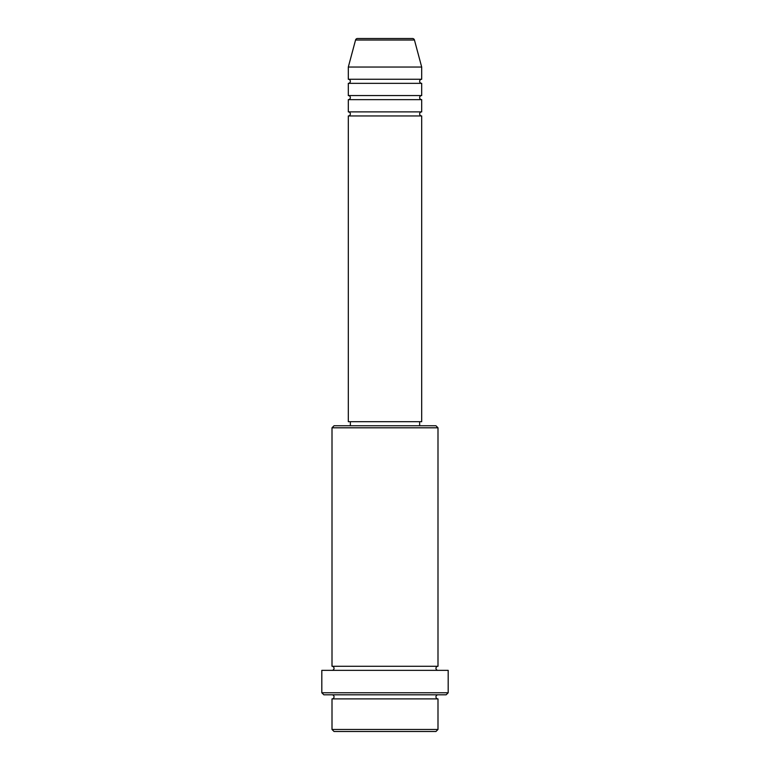 <?xml version="1.0" encoding="UTF-8"?>
<svg xmlns="http://www.w3.org/2000/svg" width="770" height="770" viewBox="0 0 770 770"><rect width="100%" height="100%" fill="white"/><g stroke="black" fill="none" stroke-linecap="round" stroke-linejoin="round"><path stroke-width="1.16" d="M414.443 40.011L355.557 40.011A2.041 2.041 0 0 1 357.521 38.5L412.479 38.5A2.041 2.041 0 0 1 414.443 40.011L421.69 67.038L348.31 67.038L348.31 79.262A2.041 2.041 0 0 1 350.35 81.302A2.041 2.041 0 0 1 348.31 83.343L348.31 95.567A2.041 2.041 0 0 1 350.35 97.607A2.041 2.041 0 0 1 348.31 99.648L348.31 111.881A2.041 2.041 0 0 1 350.35 113.912A2.041 2.041 0 0 1 348.31 115.952L348.31 421.69L421.69 421.69L421.69 115.952L348.31 115.952M421.69 67.038L421.69 79.262A2.041 2.041 0 0 0 419.65 81.302A2.041 2.041 0 0 0 421.69 83.343L421.69 95.567A2.041 2.041 0 0 0 419.65 97.607A2.041 2.041 0 0 0 421.69 99.648L421.69 111.881A2.041 2.041 0 0 0 419.65 113.912A2.041 2.041 0 0 0 421.69 115.952M435.955 731.5L334.045 731.5L332.005 729.46L437.995 729.46L435.955 731.5M332.005 427.802L334.045 425.762L435.955 425.762L437.995 427.802L332.005 427.802L332.005 666.281A2.041 2.041 0 0 1 334.045 668.312A2.041 2.041 0 0 1 332.005 670.352M446.148 694.809L323.852 694.809L321.812 692.769L448.188 692.769L446.148 694.809M332.005 694.809A2.041 2.041 0 0 1 334.045 696.85A2.041 2.041 0 0 1 332.005 698.89L332.005 729.46M437.995 694.809A2.041 2.041 0 0 0 435.955 696.85A2.041 2.041 0 0 0 437.995 698.89L332.005 698.89M437.995 427.802L437.995 666.281A2.041 2.041 0 0 0 435.955 668.312A2.041 2.041 0 0 0 437.995 670.352M421.69 99.648L348.31 99.648M421.69 111.881L348.31 111.881M350.35 421.69L350.35 425.762M419.65 421.69L419.65 425.762M437.995 666.281L332.005 666.281M448.188 692.769L448.188 670.352L321.812 670.352L321.812 692.769M437.995 698.89L437.995 729.46M355.557 40.011L348.31 67.038M421.69 79.262L348.31 79.262M421.69 83.343L348.31 83.343M421.69 95.567L348.31 95.567"/></g></svg>
